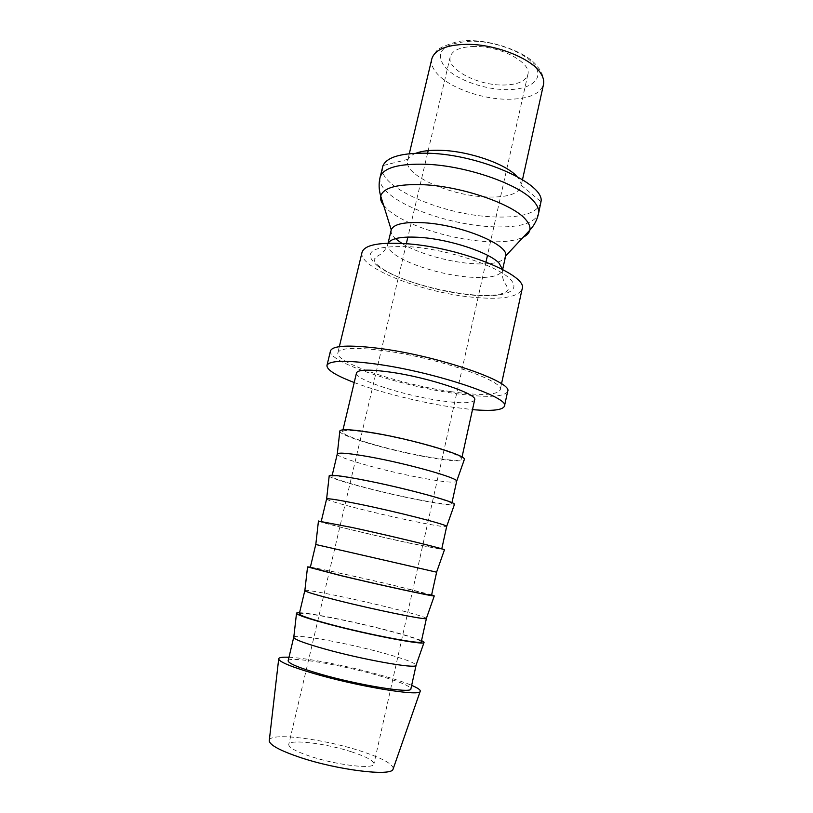 <?xml version="1.0" encoding="UTF-8"?>
<svg xmlns="http://www.w3.org/2000/svg" width="813" height="813" viewBox="0 0 813 813"><rect width="100%" height="100%" fill="white"/><g stroke="black" fill="none" stroke-linecap="round" stroke-linejoin="round"><path stroke-width="0.61" stroke-dasharray="4.07 3.05" d="M362.039 252.315C357.588 267.406 421.612 292.395 471.662 297.131C501.418 300.027 518.247 297.314 522.129 288.981M450.483 391.581C400.321 384.519 334.671 362.689 337.862 352.781C339.793 347.842 354.742 347.09 382.71 350.525C436.256 357.253 505.737 381.307 500.168 389.955C496.895 395.301 480.341 395.84 450.483 391.581M391.185 230.079C390.636 232.65 392.059 235.506 395.464 238.646M401.917 243.402C416.947 252.823 446.063 261.359 469.67 263.432C490.849 265.14 502.81 262.751 505.564 256.278M382.588 166.899C377.1 186.289 439.762 213.89 489.69 216.705C519.365 218.463 536.407 213.941 540.797 203.128M415.941 153.22C411.906 154.785 409.315 156.797 408.146 159.267L407.659 160.639C403.431 174.765 448.512 195.161 484.68 196.868C505.808 197.894 517.901 194.47 520.95 186.584L521.113 185.14C521.133 182.417 519.68 179.47 516.733 176.299M507.637 391.47C503.989 397.313 485.839 397.892 453.176 393.218C398.614 385.494 327.121 361.775 330.485 350.891M354.214 382.527C379.508 392.151 418.258 401.927 450.128 406.835L472.495 409.62M288.981 657.26C307.7 658.083 349.712 666.365 381.185 675.268C394.183 678.926 404.346 682.29 411.663 685.359M269.327 740.104C271.196 732.279 323.391 738.895 360.108 750.866C381.439 757.787 392.506 763.671 393.299 768.498M293.798 637.097C295.139 633.601 345.779 642.748 382.232 652.748C403.289 658.51 414.579 662.625 416.093 665.105M288.148 660.776C288.412 655.949 340.149 664.577 377.171 675.166C398.858 681.355 410.098 685.928 410.88 688.885M299.56 612.717C310.922 612.931 355.606 621.996 388.431 630.573C404.742 634.831 415.768 638.185 421.52 640.654M304.875 590.512C305.983 588.917 355.921 599.171 392.252 608.287C413.187 613.541 424.569 616.894 426.408 618.347M299.296 613.845C299.103 610.919 350.251 620.736 387.252 630.451C408.919 636.132 420.26 639.912 421.276 641.782M310.383 567.118C321.318 568.856 365.576 578.622 398.37 586.468L431.622 594.882M315.759 544.507L436.632 572.189M310.302 567.474C309.672 566.417 360.25 577.393 397.222 586.254L431.54 595.248M318.442 521.092C319.296 522.312 370.423 534.659 408.187 542.871L444.406 549.944M326.572 498.979C325.291 500.625 375.027 513.298 411.947 520.909C433.553 525.371 445.138 527.231 446.713 526.489M353.177 527.81L321.176 521.672C320.119 522.424 370.128 534.537 407.069 542.566L441.683 549.273C444.244 548.907 391.927 536.163 353.177 527.81M329.184 475.961C329.824 479.02 380.271 492.414 417.902 499.771C439.498 504.009 451.652 505.625 454.365 504.629M337.253 453.989C335.556 457.384 384.742 471.154 421.632 477.963C443.207 481.957 454.894 483.085 456.672 481.347M364.234 480.381C343.655 476.469 332.893 475.148 331.928 476.418C330.444 478.938 379.895 492.17 416.805 499.375C438.4 503.603 450.036 505.097 451.703 503.847C454.619 501.794 402.933 487.78 364.234 480.381M339.804 431.388C340.23 436.235 389.996 450.626 427.496 457.16C448.959 460.92 461.195 461.825 464.213 459.873M474.629 399.955C472.475 403.482 460.625 403.655 439.091 400.494C402.272 395.128 354.072 379.407 356.501 372.903M375.139 433.553C354.59 430.148 343.716 429.528 342.537 431.703C340.647 435.961 389.559 450.27 426.429 456.682C447.993 460.443 459.721 461.205 461.611 458.969C464.863 455.25 413.807 440.006 375.139 433.553M474.426 46.463C460.31 46.849 452.241 50.294 450.209 56.819C446.561 69.125 477.18 85.172 502.464 85.04C517.017 84.979 525.472 81.493 527.84 74.603C531.875 62.845 500.523 45.853 474.426 46.463M351.429 751.791C325.759 743.367 289.255 738.875 288.747 744.444C288.585 747.432 295.658 751.354 309.956 756.202C336.491 765.155 374.275 769.525 373.929 763.956C373.746 760.694 366.246 756.639 351.429 751.791M377.557 265.993C394.356 278.544 435.362 291.278 468.827 294.773C502.424 298.422 523.318 291.735 509.741 278.727C497.343 265.871 448.258 249.672 411.348 246.827C372.405 245.211 361.145 251.603 377.557 265.993M388.187 243.189L387.842 244.134C387.283 246.898 389.163 249.998 393.482 253.453C406.185 263.778 439.843 274.428 466.642 276.898C487.82 278.737 499.761 276.562 502.454 270.383L502.556 269.377M383.573 205.211L388.147 209.957C404.783 224.632 447.587 238.616 482.16 241.248C500.615 242.681 514.304 241.339 523.247 237.193M380.088 177.295C379.102 182.071 381.724 187.264 387.964 192.874C405.626 208.992 450.819 223.941 487.495 226.502C517.18 228.392 534.192 224.093 538.531 213.575M431.805 58.932C430.86 63.262 432.333 67.804 436.215 72.57C447.597 86.869 480.066 98.942 506.692 99.257C527.739 99.338 540.005 94.42 543.49 84.511C543.927 77.53 542.007 71.717 537.739 67.062C527.698 51.229 483.42 36.189 456.682 41.788C433.481 49.237 437.099 50.457 431.805 58.932M535.442 66.625C527.576 53.424 495.717 40.721 470.595 41.199C443.613 43.14 434.782 51.432 444.101 66.087C454.182 78.729 482.292 89.298 505.788 89.613C529.385 90.121 544.08 79.847 535.442 66.625M339.336 346.663L337.862 352.781M502.668 269.438L502.454 270.383C501.397 280.505 506.448 285.058 506.336 285.282L508.216 289.763C497.251 305.221 402.862 286.511 378.858 266.044C375.657 263.595 374.112 261.268 374.224 259.073L377.862 255.851C377.862 255.617 384.386 253.717 387.842 244.134L388.065 243.189M408.146 159.267L383.025 165.567M409.305 153.698L407.659 160.639M332.202 475.259L331.928 476.418M342.995 429.813L342.537 431.703M450.209 56.819L428.177 150.618M427.577 153.19L407.882 237.05M406.327 243.707L288.747 744.444M527.84 74.603L487.495 255.292M486.011 261.959L373.929 763.956M462.028 457.069L461.611 458.969M451.967 502.688L451.703 503.847M522.495 179.622L520.95 186.584M521.113 185.14L540.991 201.746M501.509 383.797L500.168 389.955"/><path stroke-width="1.22" d="M501.509 383.797L522.129 288.981C528.684 275.455 461.144 247.68 407.74 243.819C379.834 241.918 364.6 244.743 362.039 252.315L339.336 346.663M502.668 269.438L505.615 256.034C509.639 245.17 462.251 225.11 424.63 222.803C404.711 221.634 393.583 223.982 391.246 229.845L388.065 243.189M395.464 238.646L401.917 243.402M523.247 237.193C526.956 235.333 529.151 232.985 529.812 230.17C534.222 225.404 537.129 219.866 538.531 213.575L540.991 201.746C545.238 183.951 480.574 154.704 428.99 153.251C402.608 152.58 387.283 156.685 383.025 165.567L380.088 177.295C378.614 183.565 378.828 189.815 380.708 196.024C380.088 198.85 381.043 201.909 383.573 205.211M516.733 176.299C505.92 163.992 469.538 151.248 441.51 150.344C430.646 149.927 422.13 150.883 415.941 153.22M326.958 365.484L330.485 350.891C332.537 345.515 348.777 344.682 379.173 348.391C437.77 355.698 513.826 382.08 507.637 391.47L504.456 406.134C510.493 397.537 434.122 371.765 375.504 363.98C345.098 360.027 328.919 360.525 326.958 365.484C326.775 369.844 335.86 375.525 354.214 382.527M411.663 685.359C418.187 688.133 421.012 690.196 420.128 691.528C419.254 696.538 357.781 686.446 314.225 673.631C291.776 667.006 279.916 662.168 278.676 659.13C278.453 657.544 281.898 656.924 288.981 657.26M393.299 768.498L393.014 769.332C391.104 776.588 337.192 770.013 299.702 757.299C280.312 750.694 270.15 745.257 269.225 740.978L269.327 740.104M416.093 665.105L415.961 665.491C415.382 668.957 362.618 659.597 324.936 649.038C305.332 643.53 294.936 639.689 293.757 637.504L293.798 637.097M416.093 665.258L410.88 688.885C412.323 693.865 358.015 685.156 319.174 673.753C298.554 667.666 288.219 663.337 288.148 660.776L293.737 637.24M421.52 640.654C423.583 641.579 424.396 642.229 423.98 642.605C423.725 645.349 368.716 634.882 329.214 624.323C308.696 618.835 297.782 615.197 296.501 613.409C296.288 612.88 297.304 612.656 299.56 612.717M426.408 618.347L426.337 618.53C426.368 620.299 374.112 609.669 336.338 600.075C316.643 595.065 306.155 591.945 304.845 590.705L304.875 590.512M426.419 618.439L421.276 641.782C423.095 644.933 369.458 634.841 330.657 624.475C310.048 618.957 299.591 615.411 299.296 613.845L304.814 590.594M431.622 594.882L434.274 595.929C434.64 596.905 380.179 585.116 340.586 575.574L307.548 566.905L310.383 567.118M347.598 551.742L315.759 544.507L310.302 567.474L341.988 575.838C380.769 585.187 433.736 596.62 431.54 595.248L436.632 572.189L347.598 551.742M444.406 549.944L444.437 549.842C445.422 549.09 391.49 535.991 351.816 527.434L318.442 521.092M441.774 548.866L446.693 526.397C447.892 524.863 396.653 511.733 358.726 504.019C338.848 499.985 328.147 498.278 326.623 498.897L321.277 521.265M454.365 504.629L454.477 504.334C456.063 501.895 402.659 487.495 362.893 479.894C342.09 475.93 330.861 474.518 329.224 475.646L329.184 475.961M451.967 502.688L456.682 481.194C458.451 478.054 407.72 463.695 369.702 456.886C349.742 453.329 338.94 452.323 337.304 453.857L332.202 475.259M464.213 459.873L464.375 459.396C466.56 455.29 413.685 439.609 373.838 432.963C352.944 429.498 341.612 428.797 339.864 430.88L339.804 431.388M342.995 429.813L356.501 372.903C357.954 369.559 368.95 369.265 389.478 372.008C428.095 377.242 478.329 394.092 474.629 399.955L462.028 457.069M472.495 409.62C492.078 411.297 502.729 410.138 504.456 406.134M502.556 269.377L498.877 262.934C488.704 252.355 450.321 239.581 421.205 237.467C402.272 236.187 391.266 238.097 388.187 243.189M505.615 256.034L529.812 230.17C530.503 227.051 529.161 223.555 525.787 219.683C513.491 204.388 462.749 186.573 424.213 184.754C397.943 183.738 383.441 187.488 380.708 196.024L391.246 229.845M538.531 213.575C539.273 210.14 537.911 206.319 534.446 202.102C521.702 185.201 467.577 165.801 426.408 164.267C398.543 163.464 383.106 167.813 380.088 177.295M522.495 179.622L543.49 84.511C544.232 81.087 543.348 77.418 540.828 73.485C531.956 58.485 495.127 43.821 466.205 44.339C446.073 44.918 434.599 49.786 431.805 58.932L409.305 153.698M269.225 740.978L278.676 659.13M293.757 637.504L296.501 613.409M304.845 590.705L307.548 566.905M315.8 544.517L318.452 520.991M326.623 498.897L329.224 475.646M337.304 453.857L339.864 430.88M428.177 150.618L427.577 153.19M407.882 237.05L406.327 243.707M487.495 255.292L486.011 261.959M456.682 481.194L464.375 459.396M446.693 526.397L454.477 504.334M436.581 572.179L444.437 549.842M426.337 618.53L434.274 595.929M415.961 665.491L423.98 642.605M393.014 769.332L420.128 691.528"/></g></svg>
